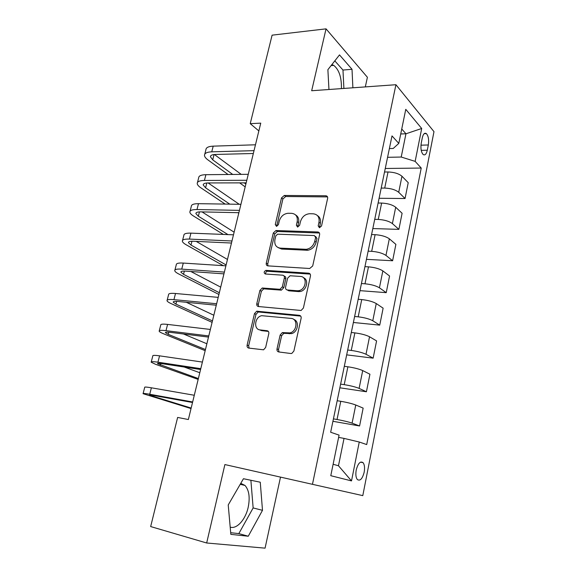 <?xml version="1.0" encoding="UTF-8"?>
<svg xmlns="http://www.w3.org/2000/svg" width="577" height="577" viewBox="0 0 577 577"><rect width="100%" height="100%" fill="white"/><g stroke="black" fill="none" stroke-linecap="round" stroke-linejoin="round"><path stroke-width="0.87" d="M319.456 227.749L321.533 225.968L327.635 198.373C327.837 196.822 327.238 195.956 325.846 195.776L284.31 195.459L281.497 197.925L275.279 224.561L276.534 226.379L278.41 224.655L279.218 221.179C280.725 216.425 283.668 213.786 288.06 213.266L291.717 213.339C296.037 213.923 297.862 216.7 297.184 221.676L296.383 225.203L297.588 227.057L299.614 225.304L300.422 221.77C301.922 216.938 304.937 214.262 309.46 213.728L313.253 213.8C317.725 214.392 319.636 217.219 318.987 222.282L318.187 225.867L319.456 227.749M230.194 527.126C236.851 529.441 245.658 519.401 248.218 507.161C250.137 497.388 249.062 490.154 245.009 485.452L240.768 483.346M364.181 472.188C364.924 467.81 364.549 464.629 363.056 462.653C360.308 460.886 358.036 463.324 356.233 469.974C355.482 474.359 355.85 477.547 357.336 479.53C360.127 481.29 362.414 478.845 364.181 472.188M331.876 64.602L333.715 65.367C339.074 69.68 341.649 77.433 341.425 88.613M277.018 348.883C276.78 350.578 277.364 351.602 278.763 351.956L290.851 353.513L291.811 353.42L293.895 351.025L301.129 318.302C301.345 316.622 300.747 315.626 299.319 315.316L256.736 311.198L254.479 313.585L247.122 345.096C246.869 346.748 247.418 347.743 248.752 348.082L263.566 349.813L265.651 347.448L268.795 333.694C269.033 332.027 268.471 331.039 267.101 330.715L260.155 329.929C253.267 329.503 254.702 316.852 261.72 315.691L291.104 318.41C298.114 318.706 297.22 331.349 290.029 332.893L282.326 332.597L280.148 335.006L277.018 348.883L278.503 349.575L279.03 351.984M365.313 86.903L367.405 77.282L326.041 28.85L311.674 90.74L395.93 84.718L312.46 484.319L224.886 464.564L206.674 542.993L150.662 526.563L177.629 417.438L188.362 419.529L260.754 123.139L250.23 123.658L258.849 130.921M326.041 28.85L272.099 35.161L250.23 123.658M309.698 268.5L312.691 265.975L319.608 234.688C319.809 233.094 319.211 232.185 317.797 231.976L275.965 230.526L273.31 232.978L266.264 263.155C266.033 264.728 266.574 265.636 267.901 265.874L309.698 268.5M310.469 276.03L303.401 308.024L301.093 310.484L258.431 306.531C257.104 306.243 256.556 305.291 256.794 303.682L259.888 290.426L262.254 288.01L279.939 289.308L282.333 286.863L284.353 277.991C284.576 276.383 284.007 275.453 282.643 275.193L265.326 273.996C263.631 272.849 263.819 271.637 265.896 270.375L308.659 273.188C310.08 273.44 310.686 274.392 310.469 276.03M422.292 137.853L421.239 143.168C420.503 148.376 421.138 152.155 423.15 154.506C424.975 155.617 426.353 154.189 427.297 150.215L428.329 144.978C429.057 139.771 428.408 135.977 426.381 133.612C424.6 132.522 423.237 133.936 422.292 137.853M395.93 84.718L433.983 131.65L362.789 495.636L312.46 484.319M389.381 148.563L393.226 148.462L398.801 143.392L391.999 135.912L330.657 432.245L339.081 435.123L330.78 475.693L351.508 480.908L338.468 465.754L344.036 438.397L338.62 437.388M398.801 143.392L405.768 109.334L421.7 128.491L415.151 161.372L401.217 157.038L387.571 157.312M385.256 168.484L421.224 168.051L415.151 161.372M421.224 168.051L366.712 444.571L359.255 442.018L351.508 480.908M206.674 542.993L265.067 548.15L280.509 477.114M400.726 133.972L405.948 133.785L401.743 128.988M401.217 157.038L405.948 133.785L421.7 128.491M332.922 421.297L359.579 425.97L352.093 423.143C348.407 421.874 343.387 420.662 337.033 419.493L333.427 418.866M359.579 425.97L363.149 408.112L355.757 405.004C352.114 403.626 347.116 402.393 340.776 401.296L337.184 400.726M339.86 387.794L366.417 391.769L359.11 388.4C355.497 386.929 350.535 385.681 344.209 384.657L340.618 384.131M366.417 391.769L369.929 374.221L362.709 370.578C359.139 369.006 354.199 367.744 347.888 366.792L344.303 366.308M346.676 354.862L373.139 358.158L366.006 354.278C362.464 352.612 357.552 351.328 351.256 350.441L347.679 350.008M373.139 358.158L376.586 340.913L369.54 336.766C366.042 334.999 361.152 333.708 354.877 332.886L351.306 332.503M353.376 322.485L379.738 325.132L372.778 320.747C369.309 318.893 364.448 317.581 358.187 316.823L354.617 316.484M379.738 325.132L383.128 308.176L376.247 303.545C372.821 301.591 367.989 300.271 361.736 299.578L358.18 299.283M359.969 290.649L386.229 292.662L379.428 287.8C376.038 285.759 371.227 284.425 364.989 283.797L361.44 283.545M386.229 292.662L389.562 276.001L382.847 270.894C379.486 268.759 374.704 267.411 368.479 266.848L364.938 266.639M366.445 259.347L392.612 260.754L385.97 255.423C382.645 253.209 377.885 251.846 371.675 251.334L368.14 251.168M392.612 260.754L395.887 244.367L389.324 238.799C386.035 236.498 381.296 235.127 375.108 234.68L371.581 234.55M372.821 228.564L398.887 229.372L392.396 223.595C389.143 221.207 384.426 219.823 378.252 219.433L374.725 219.347M398.887 229.372L402.104 213.266L395.699 207.258C392.475 204.792 387.78 203.392 381.628 203.061L378.108 203.017M379.089 198.279L405.054 198.517L398.714 192.307C395.526 189.761 390.86 188.347 384.715 188.073L381.202 188.066M405.054 198.517L408.22 182.678L401.96 176.245C398.801 173.612 394.156 172.191 388.032 171.975L384.527 172.011M333.117 464.276L338.468 465.754M284.569 333.254L283.372 333.117M344.036 438.397L359.255 442.018M352.886 87.798L352.013 69.283L339.5 54.902L327.887 69.68L328.948 89.507M248.269 536.228L262.492 510.32L260.263 482.213L243.451 478.722L228.225 504.947L230.836 534.367L248.269 536.228L238.828 533.602L253.144 507.94L250.887 480.266M343.892 88.44L342.976 70.048L334.811 60.866M342.976 70.048L352.013 69.283M230.692 532.708L238.828 533.602M253.144 507.94L262.492 510.32M319.543 227.749L320.329 223.299C320.956 219.765 319.997 217.19 317.451 215.582M295.669 214.997C298.251 216.541 299.218 219.101 298.561 222.686L297.761 227.049M327.534 196.901L285.694 196.512L282.889 198.971L276.679 226.364M319.434 233.007L277.386 231.492L274.739 233.945L267.714 264.05L267.93 265.882M315.619 237.45L314.357 235.553L277.645 234.175L275.792 235.892L274.933 239.592C274.205 244.561 275.986 247.41 280.263 248.124L306.3 249.314C310.585 248.543 313.405 245.86 314.768 241.265L315.619 237.45L316.975 238.438L315.569 236.433M278.136 247.627L281.684 249.062L280.263 248.124M316.975 238.438L316.131 242.239C314.775 246.819 311.955 249.495 307.678 250.267L281.684 249.062M284.093 276.073C285.442 276.333 286.012 277.263 285.788 278.864L283.776 287.707L281.388 290.144L263.732 288.846L261.374 291.248L258.287 304.476L258.611 306.553M310.188 274.097L267.353 271.248C266.004 271.695 265.449 272.618 265.694 274.017M297.162 290.758L298.698 290.678C306.221 289.683 307.714 276.527 300.372 276.426L290.072 275.763L287.606 278.229L285.586 287.115C285.363 288.738 285.94 289.69 287.317 289.964L297.162 290.758L298.583 291.601L300.119 291.522C306.625 290.693 309.243 279.701 303.444 277.696M287.332 289.979L288.76 290.808L287.317 289.964M298.583 291.601L288.76 290.808M293.751 319.449C299.723 321.108 297.977 332.258 291.486 333.629L283.797 333.333L281.626 335.727L278.503 349.575M259.347 329.77L261.662 330.657L260.155 329.929M268.37 331.422L261.662 330.657M300.718 316.102L258.236 311.969L255.986 314.357L248.658 345.782L249.127 348.133M204.763 154.196L205.91 149.724C206.032 147.575 208.463 146.378 213.202 146.147L255.467 144.791M228.074 174.492L207.987 159.944C205.708 158.278 204.539 156.735 204.474 155.307C204.583 153.194 207.006 152.032 211.752 151.823L254.031 150.655M253.339 153.496L215.308 154.463C212.127 154.593 210.497 155.364 210.417 156.785L212.718 159.843L232.726 174.449M244.251 182.866L245.874 184.049M214.406 154.506L241.222 174.377M245.182 186.876L239.657 182.873M197.478 182.476L198.676 177.817C198.748 175.848 201.149 174.802 205.902 174.687L248.254 174.312M225.153 204.085L200.846 187.799C198.524 186.227 197.312 184.791 197.219 183.486C197.276 181.553 199.678 180.543 204.424 180.45L246.797 180.276M246.17 182.859L208.052 182.938C204.871 182.996 203.255 183.666 203.212 184.965L205.585 187.806L229.797 204.15M208.124 182.938L239.253 204.294M238.755 213.194L237.991 212.682M190.078 211.204L191.326 206.35C191.348 204.568 193.728 203.674 198.481 203.681L240.926 204.316M223.357 234.421L193.598 216.087C191.225 214.615 189.977 213.288 189.847 212.105C189.847 210.36 192.228 209.509 196.988 209.538L239.448 210.381M238.878 212.697L200.688 211.867C197.5 211.838 195.899 212.415 195.892 213.584L198.344 216.209L227.987 234.608M202.029 211.896L234.125 232.17M182.563 240.378L183.861 235.329C183.825 233.743 186.191 233.007 190.944 233.137L233.476 234.825M223.285 265.665L186.234 244.814C183.818 243.444 182.527 242.232 182.354 241.179C182.31 239.628 184.662 238.936 189.422 239.087L231.968 240.984M231.471 243.032L193.201 241.258C190.006 241.15 188.427 241.612 188.455 242.65L190.994 245.045L226.119 264.958M196.202 241.395L227.461 259.448M174.925 270.022L176.281 264.764C176.187 263.379 178.524 262.816 183.291 263.069L225.903 265.838M218.907 294.472L178.755 273.988C176.288 272.719 174.954 271.63 174.752 270.714C174.643 269.365 176.973 268.832 181.741 269.113L224.374 272.099M223.941 273.866L185.599 271.125C182.397 270.923 180.832 271.277 180.897 272.185L183.522 274.342L219.332 292.727M190.843 271.5L220.695 287.137M167.171 300.148L168.578 294.681C168.426 293.498 170.734 293.102 175.509 293.491L218.2 297.371M212.098 322.363L171.16 303.625C168.643 302.471 167.265 301.497 167.02 300.718C166.861 299.578 169.162 299.218 173.937 299.636L216.642 303.747M216.281 305.211L177.867 301.468C174.665 301.187 173.122 301.425 173.223 302.189L175.935 304.108L212.451 320.913M186.335 302.298L213.836 315.244M159.281 330.758L160.745 325.075C160.536 324.108 162.822 323.885 167.597 324.411L210.367 329.445M205.181 350.672L163.442 333.737C160.875 332.691 159.454 331.847 159.165 331.212C158.949 330.289 161.221 330.102 165.996 330.657L208.78 335.929M208.499 337.091L170.013 332.316C166.811 331.941 165.282 332.056 165.419 332.677L168.224 334.343L205.462 349.525M183.472 333.982L206.869 343.769M151.268 361.866L152.79 355.959C152.523 355.216 154.773 355.18 159.555 355.843L202.397 362.075M198.163 379.406L155.602 364.332L151.181 362.197C150.9 361.498 153.15 361.498 157.932 362.197L200.789 368.667M200.58 369.511L162.029 363.669C158.826 363.193 157.312 363.193 157.492 363.661L198.365 378.57M184.236 367.037L199.793 372.728M143.125 393.492L144.704 387.355C144.373 386.842 146.594 386.987 151.383 387.802L194.29 395.259M191.037 408.574L143.074 393.694C142.728 393.226 144.942 393.413 149.731 394.257L192.653 401.967M192.523 402.494L153.915 395.541L149.436 395.158L191.16 408.062M337.033 419.493L340.776 401.296M344.209 384.657L347.888 366.792M351.256 350.441L354.877 332.886M358.187 316.823L361.736 299.578M364.989 283.797L368.479 266.848M371.675 251.334L375.108 234.68M378.252 219.433L381.628 203.061M384.715 188.073L388.032 171.975M398.714 192.307L401.96 176.245M392.396 223.595L395.699 207.258M385.97 255.423L389.324 238.799M379.428 287.8L382.847 270.894M372.778 320.747L376.247 303.545M366.006 354.278L369.54 336.766M359.11 388.4L362.709 370.578M352.093 423.143L355.757 405.004M420.958 145.18L428.329 144.978M421.232 150.366L427.297 150.215M320.329 223.299L318.987 222.282M297.761 226.198L296.383 225.203M298.561 222.686L297.184 221.676M276.693 225.549L275.279 224.561M282.889 198.971L281.497 197.925M285.694 196.512L284.31 195.459M327.137 196.865L325.817 195.776M319.535 226.876L318.187 225.867M267.714 264.05L266.264 263.155M274.739 233.945L273.31 232.978M277.559 231.492L276.138 230.519M319.146 232.978L317.797 231.976M306.675 250.288L305.291 249.336M316.131 242.239L314.768 241.265M258.287 304.476L256.794 303.682M261.374 291.248L259.888 290.426M264.23 288.825L262.751 287.995M280.862 290.166L279.412 289.329M283.776 287.707L282.333 286.863M285.788 278.864L284.353 277.991M267.634 271.24L266.17 270.361M310.051 274.082L308.659 273.188M281.626 335.727L280.148 335.006M284.598 333.268L283.127 332.532M289.286 333.802L287.822 333.066M268.24 331.27L267.101 330.715M248.658 345.782L247.122 345.096M255.986 314.357L254.479 313.585M258.849 311.941L257.349 311.162M300.696 316.073L299.319 315.316M213.202 146.147L211.752 151.823M214.067 154.542L212.718 159.843M205.902 174.687L204.424 180.45M206.818 182.988L205.585 187.806M198.481 203.681L196.988 209.538M199.447 211.882L198.344 216.209M190.944 233.137L189.422 239.087M191.961 241.236L190.994 245.045M183.291 263.069L181.741 269.113M184.359 271.067L183.522 274.342M175.509 293.491L173.937 299.636M176.627 301.374L175.935 304.108M167.597 324.411L165.996 330.657M168.772 332.179L168.224 334.343M159.555 355.843L157.932 362.197M160.788 363.496L160.384 365.068M151.383 387.802L149.731 394.257M152.674 395.324L152.429 396.291M240.205 484.305L245.009 485.452M360.531 462.148L363.056 462.653M331.09 65.598L333.715 65.367M424.167 133.691L426.381 133.612M327.166 196.865L325.846 195.776M277.386 231.492L275.965 230.526M307.678 250.267L306.3 249.314M263.732 288.846L262.254 288.01M281.388 290.144L279.939 289.308M267.353 271.248L265.896 270.375M300.119 291.522L298.698 290.678M283.797 333.333L282.326 332.597M291.486 333.629L290.029 332.893M258.236 311.969L256.736 311.198M210.605 156.05L210.417 156.785M203.385 184.294L203.212 184.965M196.043 212.978L195.892 213.584M188.585 242.124L188.455 242.65M181.012 271.724L180.897 272.185M173.316 301.807L173.223 302.189"/></g></svg>
